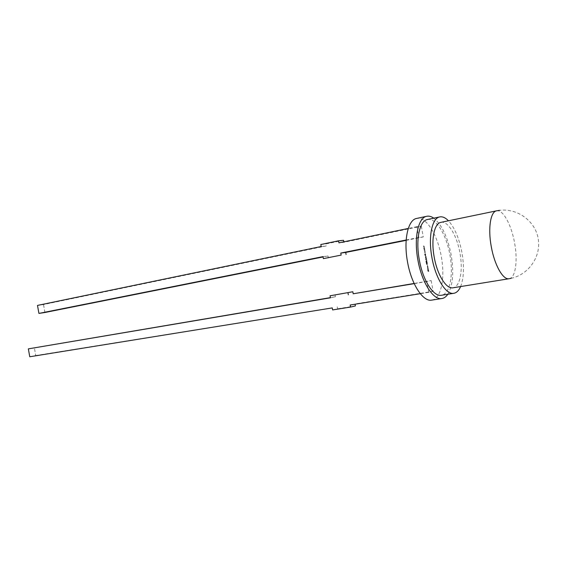 <?xml version="1.0" encoding="UTF-8"?>
<svg xmlns="http://www.w3.org/2000/svg" width="567" height="567" viewBox="0 0 567 567"><rect width="100%" height="100%" fill="white"/><g stroke="black" fill="none" stroke-linecap="round" stroke-linejoin="round"><path stroke-width="0.43" stroke-dasharray="2.83 2.13" d="M440.928 222.349C447.916 220.598 456.917 235.489 459.929 252.932C463.204 270.154 460.078 286.952 452.998 287.802M460.602 286.576C463.884 278.014 464.33 266.688 461.942 252.598C459.178 238.346 454.684 227.743 448.469 220.79M427.475 219.514C435.817 217.409 446.435 234.653 449.907 254.817C453.699 274.726 449.9 294.245 441.438 295.258M447.831 294.245C452.92 285.407 454.018 272.195 451.126 254.618C447.597 236.886 441.821 224.738 433.805 218.175M431.742 300.113C441.098 299 445.35 277.887 441.268 256.433C437.533 234.703 425.909 216.105 416.681 218.43M427.61 267.617L427.887 269.141L427.816 267.581L427.412 268.425M426.894 262.507L426.71 260.799L425.824 260.948L426.122 262.599L426.023 261.337L426.483 262.45L426.668 261.231L427.015 262.486M425.519 257.893L425.916 258.807L426.334 258.736L425.675 258.191L426.086 257.375L425.441 257.482L425.583 257.886M425.477 255.441L425.101 253.676L425.42 255.022L424.775 253.81L424.662 254.626L425.108 255.455L424.846 254.222L425.477 255.441L425.59 254.548M424.874 250.671L424.173 250.316L424.711 249.785L424.151 249.239L424.485 248.53L423.783 248.169L424.322 247.637L423.762 247.092L424.095 246.383L423.365 246.007L423.946 246.581L423.599 247.318L424.116 247.495L423.684 247.793L424.336 248.729L423.918 249.076L424.499 249.643L424.215 250.706L424.726 250.869L424.307 251.216L424.889 251.783L424.534 252.485L425.101 251.925L424.541 251.379L425.073 250.635L424.371 250.281L424.91 249.742L424.35 249.197L424.683 248.488L423.988 248.133L424.322 247.637M431.175 280.58L433.117 291.282L428.737 292.331L426.781 281.53L431.175 280.58L414.123 283.465M421.331 226.254L423.266 236.942L418.793 237.467L416.837 226.672L421.331 226.254L343.893 242.3L338.938 242.846M426.157 256.596L425.335 255.752L425.987 256.263L425.583 257.113L426.157 256.596L425.137 255.788L425.789 256.298L425.385 257.149L426.03 257.049L425.76 256.667M426.547 260.572L426.405 259.105L425.519 259.254L425.59 259.665L426.356 259.537L426.66 260.551M426.32 263.676L426.965 264.754L427.071 262.819L426.193 262.975L426.965 264.754M427.894 267.44L428 266.703L427.532 266.015L427.688 267.475L427.447 266.802L427.887 266.724L427.688 267.475L427.327 266.051L427.49 267.511M428.22 271.515L428.638 271.43L427.986 270.948L428.482 270.565L427.83 270.076L428.248 269.29L427.603 269.41L427.879 271.026L428.638 271.43M416.837 226.672L408.29 228.451M343.808 241.833L343.893 242.3M343.524 240.273L325.862 243.959L326.223 245.958L43.503 304.543L37.493 305.415M320.816 244.512L325.862 243.959M321.177 246.532L326.223 245.958M44.928 312.495L43.503 304.543M322.999 256.624L328.031 255.958L323.062 256.95M328.031 255.958L328.392 257.964M423.266 236.942L406.149 240.358M418.793 237.467L406.178 239.99M426.781 281.53L414.208 283.649M330.441 297.81L335.402 296.782L335.04 294.783M335.402 296.782L330.405 297.625M29.76 356.763L35.735 355.544L34.339 347.713M332.262 307.909L35.735 355.544M332.623 309.929L337.571 308.795L337.209 306.79M355.396 305.939L337.571 308.795M355.084 304.224L350.172 305.018M433.117 291.282L355.027 303.912M428.737 292.331L420.282 293.692M424.52 247.602L423.96 247.049L424.293 246.347L423.563 245.972L424.144 246.546L423.804 247.276L424.314 247.46L423.825 248.559M424.024 248.516L424.704 249.6L424.279 249.898L424.924 250.834L424.577 251.571L425.094 251.748L424.74 252.45L425.3 251.89L424.74 251.344L425.073 250.635M425.484 252.91L425.13 252.698M425.796 254.512L425.101 253.676M425.3 253.633L425.179 254.08M425.378 254.044L425.47 254.555M425.668 254.512L425.42 255.022M425.619 254.987L424.775 253.81M424.981 253.768L424.662 254.626M424.86 254.59L425.108 255.455M425.314 255.419L425.037 255.044M425.236 255.008L424.782 254.618M424.988 254.583L424.846 254.222M425.044 254.186L425.044 254.604M425.243 254.562L425.172 255.03M425.37 254.994L425.675 255.398M425.789 257.843L425.569 258.261M425.767 258.226L425.916 258.807M426.533 258.701L426.256 258.325M426.462 258.29L425.845 258.396M426.044 258.354L425.675 258.191M426.363 257.751L426.086 257.375M426.292 257.34L425.441 257.482M425.647 257.446L425.718 257.857M426.866 260.515L426.405 259.105M426.604 259.069L425.519 259.254M425.718 259.218L425.59 259.665M425.796 259.629L426.356 259.537M426.561 259.502L426.745 260.536M427.213 262.45L426.71 260.799M426.908 260.763L425.824 260.948M426.03 260.912L426.122 262.599M426.448 262.542L426.023 261.337M426.476 261.259L426.483 262.45M426.802 262.393L426.391 261.274M426.866 261.196L427.1 262.471M427.164 264.718L427.199 263.52M427.405 263.485L427.071 262.819M427.277 262.783L426.193 262.975M426.391 262.932L426.519 263.641M427.227 263.216L427.093 264.3L426.59 263.329L427.227 263.216L426.887 264.342L426.384 263.364L427.029 263.251M427.681 265.647L427.376 265.101M427.816 267.029L427.412 267.1M427.61 268.389L427.887 269.141M428.092 269.105L428.085 268.297M428.283 268.262L427.816 267.581M427.731 268.368L428.17 268.283L428.014 268.694L427.688 268.028L427.816 268.73L427.525 268.404M428.836 271.395L428.56 271.019M428.758 270.983L428.149 271.097M428.347 271.061L427.986 270.948M428.68 270.53L428.404 270.154M428.602 270.119L427.986 270.232M428.191 270.197L427.83 270.076M428.035 270.041L427.681 269.821M428.524 269.665L428.248 269.29M428.446 269.254L427.603 269.41M427.809 269.375L427.745 269.807M427.95 269.772L427.724 270.161M427.922 270.126L427.908 270.594M428.106 270.558L427.879 271.026M428.078 270.991L428.418 271.48M496.579 210.825L497.11 210.754C503.383 210.017 511.512 225.333 514.574 242.86C517.884 260.352 515.63 277.369 509.449 278.652L509.102 278.723M511.073 278.347C528.805 274.563 541.322 256.355 538.218 238.75C535.347 221.102 517.529 208.054 499.541 210.343"/><path stroke-width="0.85" d="M452.998 287.802C446.342 289.333 437.292 274.938 434.216 257.17C430.892 239.628 434.237 223.292 440.928 222.349L496.579 210.825C490.512 211.619 487.833 228.416 491.277 246.638C494.495 265.094 503.085 280.169 509.102 278.723L452.998 287.802M448.469 220.79C445.442 217.685 442.536 216.396 439.744 216.92C431.976 218.033 428.05 237.049 431.934 257.546C435.527 278.312 446.094 295.06 453.834 293.295C456.626 292.792 458.88 290.552 460.602 286.576M453.834 293.295L441.438 295.258C433.557 297.037 422.876 280.467 419.318 259.87C415.469 239.558 419.552 220.662 427.475 219.514L439.744 216.92M433.805 218.175C431.352 216.459 429.006 215.829 426.753 216.282C418.177 217.537 413.726 238.027 417.907 260.104C421.777 282.479 433.372 300.453 441.92 298.525C444.188 298.15 446.158 296.725 447.831 294.245M426.753 216.282L416.681 218.43C407.978 219.72 403.385 240.096 407.538 262.018C411.373 284.237 423.067 302.055 431.742 300.113L441.92 298.525M408.29 228.451L338.938 242.846L338.57 240.798L343.524 240.273L343.808 241.833M338.57 240.798L320.816 244.512L321.177 246.532L37.493 305.415L38.925 313.416L44.928 312.495L323.062 256.95M406.178 239.99L340.788 253.066L341.157 255.107L323.367 258.637L322.999 256.624L38.925 313.416M323.367 258.637L341.157 255.107M340.788 253.066L345.721 252.428L346.09 254.455M406.149 240.358L345.721 252.428M414.123 283.465L353.191 293.777L352.83 291.75L330.072 295.79L352.83 291.75M414.208 283.649L353.191 293.777M348.322 294.79L347.954 292.742M355.084 304.224L355.396 305.939L350.541 307.066L332.623 309.929L332.262 307.909L29.76 356.763L28.35 348.868L330.441 297.81L330.072 295.79M330.405 297.625L28.35 348.868M350.541 307.066L350.172 305.018L420.282 293.692M509.102 278.723L511.073 278.347M499.541 210.343L496.579 210.825"/></g></svg>
